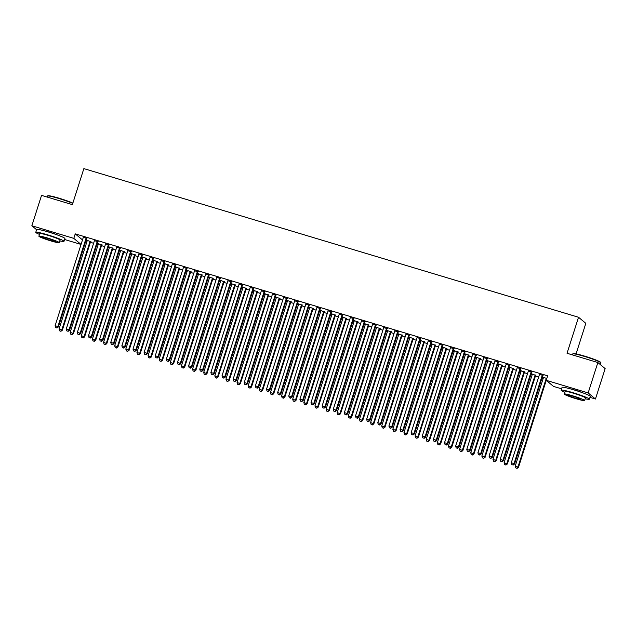 <?xml version="1.0" encoding="UTF-8"?>
<svg xmlns="http://www.w3.org/2000/svg" width="637" height="637" viewBox="0 0 637 637"><rect width="100%" height="100%" fill="white"/><g stroke="black" fill="none" stroke-linecap="round" stroke-linejoin="round"><path stroke-width="0.96" d="M44.319 230.817A9.244 0.772 17.7 0 1 49.423 232.171A9.244 0.772 17.7 0 1 57.903 235.157M569.693 388.689A9.244 0.772 17.7 0 1 574.805 390.035A9.244 0.772 17.7 0 1 583.277 393.021M85.836 240.937L87.038 241.304M90.39 242.307L93.607 243.278M96.959 244.282L98.162 244.648M101.514 245.651L104.731 246.623M108.083 247.626L109.285 247.992M112.638 248.995L115.862 249.967M119.215 250.97L120.417 251.336M123.769 252.34L126.986 253.311M130.338 254.314L131.54 254.673M134.893 255.684L138.11 256.647M141.462 257.659L142.664 258.017M146.016 259.028L149.241 259.992M152.593 261.003L153.796 261.361M157.148 262.372L160.365 263.336M163.717 264.347L164.919 264.705M168.272 265.709L171.488 266.68M174.841 267.683L176.043 268.05M179.395 269.053L182.62 270.024M185.972 271.028L187.174 271.394M190.527 272.397L193.744 273.369M197.096 274.372L198.298 274.738M201.65 275.741L204.867 276.713M208.219 277.716L209.422 278.074M212.774 279.086L215.999 280.049M219.351 281.06L220.553 281.419M223.898 282.43L227.122 283.393M230.475 284.405L231.677 284.763M235.029 285.774L238.246 286.738M241.598 287.749L242.801 288.107M246.153 289.118L249.378 290.082M252.722 291.093L253.932 291.451M257.276 292.455L260.501 293.426M263.853 294.429L265.056 294.796M268.408 295.799L271.625 296.77M274.977 297.774L276.179 298.14M279.532 299.143L282.756 300.115M286.101 301.118L287.311 301.484M290.655 302.487L293.88 303.459M297.232 304.462L298.435 304.82M301.787 305.832L305.004 306.795M308.356 307.806L309.558 308.165M312.91 309.176L316.135 310.139M319.479 311.151L320.69 311.509M324.034 312.52L327.259 313.484M330.611 314.495L331.813 314.853M335.166 315.864L338.382 316.828M341.735 317.839L342.937 318.197M346.289 319.201L349.514 320.172M352.858 321.175L354.061 321.542M357.413 322.545L360.638 323.516M363.99 324.52L365.192 324.886M368.544 325.889L371.761 326.861M375.113 327.864L376.316 328.23M379.668 329.233L382.885 330.205M386.237 331.208L387.439 331.566M390.792 332.578L394.016 333.541M397.369 334.552L398.571 334.911M401.923 335.922L405.14 336.885M408.492 337.897L409.695 338.255M413.047 339.266L416.264 340.23M419.616 341.241L420.818 341.599M424.17 342.61L427.395 343.574M430.747 344.585L431.95 344.943M435.302 345.947L438.519 346.918M441.871 347.921L443.073 348.288M446.426 349.291L449.642 350.262M452.995 351.266L454.197 351.632M457.549 352.635L460.774 353.607M464.126 354.61L465.328 354.976M468.673 355.979L471.898 356.951M475.25 357.954L476.452 358.312M479.804 359.324L483.021 360.287M486.373 361.298L487.576 361.657M490.928 362.668L494.153 363.631M497.497 364.643L498.707 365.001M502.052 366.012L505.276 366.976M508.629 367.987L509.831 368.345M513.183 369.349L516.4 370.32M519.752 371.323L520.955 371.69M524.307 372.693L527.532 373.664M530.876 374.667L532.086 375.034M535.43 376.037L538.655 377.008M542.007 378.012L543.21 378.378M81.042 244.433L64.592 239.496M576.071 353.893L585.825 323.333L578.531 317.258L83.861 168.614L72.371 204.636L41.548 195.376L31.85 225.769L73.796 238.373L81.05 244.417M578.531 317.258L567.034 353.272L597.856 362.533L605.15 368.616L595.452 399.009L589.966 397.361M561.579 388.825L553.505 386.404L546.212 380.321L588.158 392.925L595.452 399.009M101.88 244.998L97.254 243.35M98.329 243.931L97.182 243.589M97.939 241.718L94.387 240.651M124.135 251.687L119.509 250.038M120.584 250.62L119.438 250.277M120.194 248.398L116.643 247.331M146.383 258.375L141.764 256.719M142.839 257.308L141.685 256.966M142.441 255.087L138.89 254.02M168.638 265.064L164.012 263.407M165.087 263.997L163.94 263.646M164.696 261.775L161.145 260.708M190.893 271.744L186.267 270.096M187.342 270.677L186.187 270.335M186.952 268.464L183.4 267.397M213.14 278.433L208.522 276.784M209.589 277.366L208.442 277.023M209.199 275.144L205.647 274.077M235.395 285.121L230.769 283.465M231.844 284.054L230.698 283.704M231.454 281.833L227.903 280.766M257.651 291.81L253.024 290.154M254.099 290.743L252.945 290.392M253.709 288.521L250.158 287.454M279.898 298.49L275.28 296.842M276.347 297.423L275.2 297.081M275.956 295.21L272.405 294.143M302.153 305.179L297.527 303.531M298.602 304.112L297.455 303.769M298.212 301.89L294.66 300.823M324.408 311.867L319.782 310.211M320.857 310.8L319.702 310.45M320.459 308.579L316.915 307.512M346.655 318.556L342.029 316.9M343.104 317.489L341.958 317.138M342.714 315.267L339.163 314.2M368.911 325.236L364.284 323.588M365.359 324.169L364.213 323.827M364.969 321.956L361.418 320.889M391.158 331.925L386.54 330.277M387.615 330.858L386.46 330.515M387.216 328.636L383.665 327.569M413.413 338.613L408.787 336.957M409.862 337.546L408.715 337.196M409.472 335.325L405.92 334.258M435.668 345.302L431.042 343.646M432.117 344.235L430.962 343.884M431.727 342.013L428.175 340.946M457.915 351.982L453.297 350.334M454.364 350.915L453.218 350.573M453.974 348.702L450.423 347.635M480.171 358.671L475.544 357.023M476.619 357.604L475.473 357.261M476.229 355.382L472.678 354.315M502.426 365.359L497.8 363.703M498.875 364.292L497.72 363.942M498.484 362.071L494.933 361.004M524.673 372.048L520.055 370.392M521.122 370.981L519.975 370.63M520.732 368.759L517.18 367.692M543.377 377.661L542.23 377.319M546.817 378.434L542.302 377.08M542.987 375.448L539.435 374.381M546.212 380.321L547.645 375.822L75.23 233.867L82.492 239.918M531.863 372.104L528.312 371.037M535.805 375.384L531.178 373.736M532.253 374.317L531.099 373.975M509.608 365.415L506.057 364.348M513.549 368.704L508.923 367.047M509.998 367.637L508.852 367.286M487.353 358.727L483.802 357.66M491.294 362.015L486.676 360.359M487.743 360.948L486.596 360.606M465.106 352.038L461.554 350.971M469.047 355.327L464.421 353.678M465.496 354.26L464.341 353.917M442.85 345.358L439.299 344.291M446.792 348.638L442.166 346.99M443.241 347.571L442.094 347.229M420.595 338.669L417.044 337.602M424.537 341.958L419.918 340.301M420.993 340.891L419.839 340.54M398.348 331.981L394.797 330.914M402.289 335.269L397.663 333.613M398.738 334.202L397.584 333.86M376.093 325.292L372.541 324.225M380.034 328.581L375.408 326.932M376.483 327.514L375.336 327.171M353.838 318.611L350.286 317.545M357.787 321.892L353.161 320.244M354.236 320.825L353.081 320.483M331.59 311.923L328.039 310.856M335.532 315.211L330.906 313.555M331.981 314.145L330.834 313.794M309.335 305.234L305.784 304.168M313.277 308.523L308.658 306.867M309.725 307.456L308.579 307.114M287.088 298.546L283.537 297.479M291.029 301.834L286.403 300.186M287.478 300.768L286.324 300.425M264.833 291.865L261.281 290.798M268.774 295.146L264.148 293.498M265.223 294.087L264.076 293.737M242.578 285.177L239.026 284.11M246.519 288.465L241.901 286.809M242.968 287.398L241.821 287.048M220.33 278.488L216.779 277.421M224.272 281.777L219.646 280.129M220.72 280.71L219.566 280.368M198.075 271.808L194.524 270.741M202.017 275.088L197.39 273.44M198.465 274.021L197.319 273.679M175.82 265.119L172.269 264.052M179.761 268.408L175.143 266.752M176.218 267.341L175.064 266.991M153.573 258.431L150.021 257.364M157.514 261.719L152.888 260.063M153.963 260.652L152.808 260.302M131.318 251.742L127.766 250.675M135.259 255.031L130.633 253.383M131.708 253.964L130.561 253.622M109.062 245.062L105.511 243.995M113.012 248.342L108.386 246.694M109.46 247.275L108.306 246.933M86.815 238.373L83.264 237.306M90.757 241.662L86.13 240.006M87.205 240.595L86.059 240.245M36.596 229.718L31.85 225.769M597.856 362.533L588.158 392.925M75.23 233.867L73.796 238.373M542.493 375.034L542.374 375.177A1.186 1.155 -50.2 0 0 542.159 375.575L514.067 463.601L511.288 462.765L539.38 374.739A1.186 1.155 -50.2 0 0 539.435 374.293L539.42 374.11M543.154 375.233L542.867 375.591A1.186 1.155 -50.2 0 0 542.652 375.989L514.561 464.007L514.067 463.601L512.912 464.938L511.798 464.604L512.912 464.938M513.111 465.098L514.561 464.007M511.288 462.765L511.798 464.604M543.361 377.399L543.377 377.582A1.186 1.155 129.8 0 1 543.321 378.028L515.229 466.053L518.502 467.295L546.251 380.353M516.854 468.219L515.747 467.884L517.053 468.386L518.008 466.889L546.1 378.864A1.186 1.155 129.8 0 1 546.315 378.466L546.435 378.322M515.747 467.884L515.229 466.053M518.502 467.295L517.053 468.386M531.369 371.69L531.25 371.833A1.186 1.155 -50.2 0 0 531.035 372.231L502.943 460.256L500.156 459.42L528.248 371.395A1.186 1.155 -50.2 0 0 528.304 370.949L528.296 370.766M532.03 371.889L531.744 372.247A1.186 1.155 -50.2 0 0 531.529 372.645L503.437 460.67L502.943 460.256L501.789 461.594L500.674 461.26L501.789 461.594M501.988 461.753L503.437 460.67M500.156 459.42L500.674 461.26M520.238 368.345L520.118 368.489A1.186 1.155 -50.2 0 0 519.911 368.887L491.812 456.912L489.033 456.076L517.125 368.051A1.186 1.155 -50.2 0 0 517.18 367.605L517.164 367.422M520.907 368.544L520.612 368.903A1.186 1.155 -50.2 0 0 520.397 369.301L492.305 457.326L491.812 456.912L490.665 458.25L489.55 457.915L490.665 458.25M490.856 458.409L492.305 457.326M489.033 456.076L489.55 457.915M532.237 374.054L532.245 374.238A1.186 1.155 129.8 0 1 532.198 374.683L504.106 462.709L507.378 463.951L535.47 375.926A1.186 1.155 129.8 0 1 535.685 375.535L535.972 375.177M505.73 464.875L504.615 464.54L505.929 465.042L506.885 463.545L534.976 375.519A1.186 1.155 129.8 0 1 535.191 375.121L535.311 374.978M504.615 464.54L504.106 462.709M507.378 463.951L505.929 465.042M521.106 370.71L521.122 370.893A1.186 1.155 129.8 0 1 521.066 371.339L492.974 459.365L496.247 460.607L524.339 372.589A1.186 1.155 129.8 0 1 524.554 372.191L524.848 371.833M494.607 461.538L493.492 461.204L494.798 461.698L495.761 460.201L523.853 372.175A1.186 1.155 129.8 0 1 524.068 371.777L524.179 371.634M493.492 461.204L492.974 459.365M496.247 460.607L494.798 461.698M572.79 353.861L573.236 353.639A14.468 1.202 17.7 0 1 584.535 356.107A14.468 1.202 17.7 0 1 600.699 362.397L600.93 362.843A14.818 1.234 -162.3 0 0 584.368 356.401A14.818 1.234 -162.3 0 0 572.79 353.861A14.818 1.234 -162.3 0 0 572.711 353.949L572.408 354.889M585.164 398.754A14.818 1.234 -162.3 0 0 589.384 399.2A14.818 1.234 -162.3 0 0 572.798 392.647A14.818 1.234 -162.3 0 0 561.141 390.194A14.818 1.234 -162.3 0 0 564.836 392.265M589.384 399.2L590.276 396.389A14.818 1.234 -162.3 0 0 573.698 389.828A14.818 1.234 -162.3 0 0 562.041 387.376L561.141 390.194M564.271 394.04L565.099 391.452A10.67 0.884 17.7 0 1 573.483 393.22A10.67 0.884 17.7 0 1 585.427 397.942L584.599 400.53A10.67 0.884 -162.3 0 0 572.663 395.808A10.67 0.884 -162.3 0 0 564.271 394.04A10.67 0.884 -162.3 0 0 576.206 398.762A10.67 0.884 -162.3 0 0 584.599 400.53M575.577 398.236A6.88 0.573 -162.3 0 0 580.984 399.375A6.88 0.573 -162.3 0 0 573.292 396.333A6.88 0.573 -162.3 0 0 567.886 395.195A6.88 0.573 -162.3 0 0 575.577 398.236M600.404 364.659L600.946 362.955A14.818 1.234 -162.3 0 0 600.93 362.843M72.761 203.394A14.818 1.234 -162.3 0 0 58.986 198.529A14.818 1.234 -162.3 0 0 47.417 195.997L47.855 195.766A14.468 1.202 17.7 0 1 59.153 198.242A14.468 1.202 17.7 0 1 72.857 203.099M47.417 195.997A14.818 1.234 -162.3 0 0 47.329 196.077L47.034 197.024M59.79 240.89A14.818 1.234 -162.3 0 0 64.003 241.335A14.818 1.234 -162.3 0 0 47.417 234.774A14.818 1.234 -162.3 0 0 35.768 232.322A14.818 1.234 -162.3 0 0 39.462 234.4M64.003 241.335L64.902 238.525A14.818 1.234 -162.3 0 0 48.316 231.964A14.818 1.234 -162.3 0 0 36.659 229.511L35.768 232.322M38.889 236.176L39.717 233.588A10.67 0.884 17.7 0 1 48.109 235.348A10.67 0.884 17.7 0 1 60.053 240.077L59.225 242.665A10.67 0.884 -162.3 0 0 47.281 237.943A10.67 0.884 -162.3 0 0 38.889 236.176A10.67 0.884 -162.3 0 0 50.833 240.897A10.67 0.884 -162.3 0 0 59.225 242.665M50.204 240.372A6.88 0.573 -162.3 0 0 55.61 241.511A6.88 0.573 -162.3 0 0 47.918 238.469A6.88 0.573 -162.3 0 0 42.504 237.33A6.88 0.573 -162.3 0 0 50.204 240.372M509.114 365.001L508.995 365.152A1.186 1.155 -50.2 0 0 508.78 365.542L480.688 453.568L477.909 452.732L506.001 364.706A1.186 1.155 -50.2 0 0 506.057 364.268L506.041 364.077M509.775 365.2L509.489 365.558A1.186 1.155 -50.2 0 0 509.274 365.957L481.182 453.982L480.688 453.568L479.534 454.906L478.427 454.571L479.534 454.906M479.733 455.073L481.182 453.982M477.909 452.732L478.427 454.571M497.991 361.657L497.871 361.808A1.186 1.155 -50.2 0 0 497.656 362.198L469.565 450.224L466.778 449.388L494.877 361.362A1.186 1.155 -50.2 0 0 494.925 360.924L494.917 360.733M498.652 361.864L498.365 362.214A1.186 1.155 -50.2 0 0 498.15 362.612L470.058 450.638L469.565 450.224L468.41 451.561L467.295 451.227L468.41 451.561M468.609 451.729L470.058 450.638M466.778 449.388L467.295 451.227M509.982 367.366L509.998 367.549A1.186 1.155 129.8 0 1 509.942 367.995L481.851 456.02L485.123 457.27L513.215 369.245A1.186 1.155 129.8 0 1 513.43 368.847L513.725 368.489M483.475 458.194L482.368 457.86L483.674 458.353L484.63 456.856L512.721 368.831A1.186 1.155 129.8 0 1 512.936 368.433L513.056 368.29M482.368 457.86L481.851 456.02M485.123 457.27L483.674 458.353M498.859 364.022L498.867 364.205A1.186 1.155 129.8 0 1 498.819 364.651L470.727 452.676L474 453.926L502.091 365.901A1.186 1.155 129.8 0 1 502.306 365.503L502.593 365.144M472.351 454.85L471.237 454.515L472.55 455.009L473.506 453.512L501.598 365.487A1.186 1.155 129.8 0 1 501.813 365.089L501.932 364.945M471.237 454.515L470.727 452.676M474 453.926L472.55 455.009M486.859 358.32L486.74 358.464A1.186 1.155 -50.2 0 0 486.533 358.862L458.433 446.879L455.654 446.043L483.746 358.026A1.186 1.155 -50.2 0 0 483.802 357.58L483.786 357.397M487.528 358.52L487.233 358.87A1.186 1.155 -50.2 0 0 487.018 359.268L458.927 447.293L458.433 446.879L457.286 448.217L456.172 447.883L457.286 448.217M457.477 448.384L458.927 447.293M455.654 446.043L456.172 447.883M487.727 360.677L487.743 360.868A1.186 1.155 129.8 0 1 487.687 361.306L459.596 449.332L462.868 450.582L490.968 362.557A1.186 1.155 129.8 0 1 491.175 362.158L491.469 361.8M461.228 451.506L460.113 451.171L461.419 451.673L462.382 450.168L490.474 362.142A1.186 1.155 129.8 0 1 490.689 361.752L490.801 361.601M460.113 451.171L459.596 449.332M462.868 450.582L461.419 451.673M475.735 354.976L475.616 355.12A1.186 1.155 -50.2 0 0 475.401 355.518L447.309 443.543L444.53 442.707L472.622 354.682A1.186 1.155 -50.2 0 0 472.678 354.236L472.662 354.053M476.404 355.175L476.11 355.534A1.186 1.155 -50.2 0 0 475.895 355.924L447.803 443.949L447.309 443.543L446.155 444.873L445.048 444.538L446.155 444.873M446.354 445.04L447.803 443.949M444.53 442.707L445.048 444.538M476.603 357.333L476.619 357.524A1.186 1.155 129.8 0 1 476.564 357.97L448.472 445.988L451.744 447.238L479.836 359.212A1.186 1.155 129.8 0 1 480.051 358.814L480.346 358.464M450.096 448.161L448.989 447.827L450.295 448.329L451.251 446.824L479.343 358.798A1.186 1.155 129.8 0 1 479.557 358.408L479.677 358.257M448.989 447.827L448.472 445.988M451.744 447.238L450.295 448.329M464.612 351.632L464.492 351.775A1.186 1.155 -50.2 0 0 464.277 352.173L436.186 440.199L433.407 439.363L461.499 351.337A1.186 1.155 -50.2 0 0 461.546 350.891L461.538 350.708M465.273 351.831L464.986 352.189A1.186 1.155 -50.2 0 0 464.771 352.579L436.679 440.605L436.186 440.199L435.031 441.529L433.916 441.194L435.031 441.529M435.23 441.696L436.679 440.605M433.407 439.363L433.916 441.194M465.48 353.997L465.488 354.18A1.186 1.155 129.8 0 1 465.44 354.626L437.348 442.643L440.621 443.893L468.713 355.868A1.186 1.155 129.8 0 1 468.928 355.47L469.214 355.12M438.973 444.817L437.858 444.483L439.172 444.984L440.127 443.479L468.219 355.462A1.186 1.155 129.8 0 1 468.434 355.064L468.553 354.92M437.858 444.483L437.348 442.643M440.621 443.893L439.172 444.984M453.48 348.288L453.369 348.431A1.186 1.155 -50.2 0 0 453.154 348.829L425.062 436.855L422.275 436.019L450.367 347.993A1.186 1.155 -50.2 0 0 450.423 347.547L450.407 347.364M454.149 348.487L453.855 348.845A1.186 1.155 -50.2 0 0 453.64 349.243L425.548 437.261L425.062 436.855L423.908 438.192L422.793 437.858L423.908 438.192M424.099 438.352L425.548 437.261M422.275 436.019L422.793 437.858M454.348 350.653L454.364 350.836A1.186 1.155 129.8 0 1 454.308 351.282L426.217 439.307L429.497 440.549L457.589 352.524A1.186 1.155 129.8 0 1 457.804 352.134L458.091 351.775M427.849 441.473L426.734 441.138L428.048 441.64L429.004 440.143L457.095 352.118A1.186 1.155 129.8 0 1 457.31 351.72L457.43 351.576M426.734 441.138L426.217 439.307M429.497 440.549L428.048 441.64M442.357 344.943L442.237 345.087A1.186 1.155 -50.2 0 0 442.022 345.485L413.931 433.51L411.152 432.674L439.243 344.649A1.186 1.155 -50.2 0 0 439.299 344.203L439.283 344.02M443.026 345.143L442.731 345.501A1.186 1.155 -50.2 0 0 442.516 345.899L414.424 433.924L413.931 433.51L412.776 434.848L411.669 434.514L412.776 434.848M412.975 435.007L414.424 433.924M411.152 432.674L411.669 434.514M443.225 347.308L443.241 347.491A1.186 1.155 129.8 0 1 443.185 347.937L415.093 435.963L418.366 437.205L446.457 349.18A1.186 1.155 129.8 0 1 446.672 348.789L446.967 348.431M416.717 438.129L415.611 437.794L416.917 438.296L417.872 436.799L445.964 348.773A1.186 1.155 129.8 0 1 446.179 348.375L446.298 348.232M415.611 437.794L415.093 435.963M418.366 437.205L416.917 438.296M431.233 341.599L431.114 341.743A1.186 1.155 -50.2 0 0 430.899 342.141L402.807 430.166L400.028 429.33L428.12 341.305A1.186 1.155 -50.2 0 0 428.168 340.859L428.16 340.676M431.894 341.798L431.607 342.157A1.186 1.155 -50.2 0 0 431.392 342.555L403.301 430.58L402.807 430.166L401.652 431.504L400.538 431.169L401.652 431.504M401.851 431.663L403.301 430.58M400.028 429.33L400.538 431.169M432.101 343.964L432.109 344.147A1.186 1.155 129.8 0 1 432.061 344.593L403.969 432.619L407.242 433.861L435.334 345.843A1.186 1.155 129.8 0 1 435.549 345.445L435.835 345.087M405.594 434.792L404.479 434.458L405.793 434.952L406.748 433.455L434.84 345.429A1.186 1.155 129.8 0 1 435.055 345.031L435.175 344.888M404.479 434.458L403.969 432.619M407.242 433.861L405.793 434.952M420.102 338.255L419.99 338.406A1.186 1.155 -50.2 0 0 419.775 338.796L391.683 426.822L388.896 425.986L416.988 337.96A1.186 1.155 -50.2 0 0 417.044 337.522L417.028 337.331M420.77 338.454L420.476 338.812A1.186 1.155 -50.2 0 0 420.269 339.21L392.169 427.236L391.683 426.822L390.529 428.16L389.414 427.825L390.529 428.16M390.72 428.327L392.169 427.236M388.896 425.986L389.414 427.825M420.977 340.62L420.985 340.803A1.186 1.155 129.8 0 1 420.93 341.249L392.838 429.274L396.118 430.524L424.21 342.499A1.186 1.155 129.8 0 1 424.425 342.101L424.712 341.743M394.47 431.448L393.355 431.114L394.669 431.607L395.625 430.11L423.716 342.085A1.186 1.155 129.8 0 1 423.931 341.687L424.051 341.543M393.355 431.114L392.838 429.274M396.118 430.524L394.669 431.607M408.978 334.911L408.858 335.062A1.186 1.155 -50.2 0 0 408.643 335.452L380.552 423.478L377.773 422.642L405.865 334.624A1.186 1.155 -50.2 0 0 405.92 334.178L405.904 333.987M409.647 335.118L409.352 335.468A1.186 1.155 -50.2 0 0 409.137 335.866L381.045 423.892L380.552 423.478L379.397 424.815L378.29 424.481L379.397 424.815M379.596 424.983L381.045 423.892M377.773 422.642L378.29 424.481M409.846 337.276L409.862 337.459A1.186 1.155 129.8 0 1 409.806 337.905L381.714 425.93L384.987 427.18L413.079 339.155A1.186 1.155 129.8 0 1 413.294 338.757L413.588 338.398M383.339 428.104L382.232 427.769L383.538 428.263L384.493 426.766L412.585 338.741A1.186 1.155 129.8 0 1 412.8 338.343L412.919 338.199M382.232 427.769L381.714 425.93M384.987 427.18L383.538 428.263M397.854 331.574L397.735 331.718A1.186 1.155 -50.2 0 0 397.52 332.116L369.428 420.133L366.649 419.297L394.741 331.28A1.186 1.155 -50.2 0 0 394.789 330.834L394.781 330.651M398.515 331.773L398.229 332.124A1.186 1.155 -50.2 0 0 398.014 332.522L369.922 420.547L369.428 420.133L368.274 421.471L367.159 421.137L368.274 421.471M368.473 421.638L369.922 420.547M366.649 419.297L367.159 421.137M398.722 333.931L398.738 334.122A1.186 1.155 129.8 0 1 398.682 334.56L370.591 422.586L373.863 423.836L401.955 335.81A1.186 1.155 129.8 0 1 402.17 335.412L402.457 335.054M372.215 424.76L371.1 424.425L372.414 424.927L373.37 423.422L401.461 335.396A1.186 1.155 129.8 0 1 401.676 335.006L401.796 334.855M371.1 424.425L370.591 422.586M373.863 423.836L372.414 424.927M386.723 328.23L386.611 328.373A1.186 1.155 -50.2 0 0 386.396 328.772L358.305 416.797L355.518 415.961L383.609 327.936A1.186 1.155 -50.2 0 0 383.665 327.49L383.649 327.307M387.392 328.429L387.105 328.788A1.186 1.155 -50.2 0 0 386.89 329.178L358.798 417.203L358.305 416.797L357.15 418.127L356.035 417.792L357.15 418.127M357.349 418.294L358.798 417.203M355.518 415.961L356.035 417.792M387.599 330.595L387.607 330.778A1.186 1.155 129.8 0 1 387.551 331.224L359.459 419.242L362.74 420.492L390.831 332.466A1.186 1.155 129.8 0 1 391.046 332.068L391.333 331.718M361.091 421.415L359.977 421.081L361.29 421.583L362.246 420.078L390.338 332.052A1.186 1.155 129.8 0 1 390.553 331.662L390.672 331.511M359.977 421.081L359.459 419.242M362.74 420.492L361.29 421.583M375.599 324.886L375.48 325.029A1.186 1.155 -50.2 0 0 375.265 325.427L347.173 413.453L344.394 412.617L372.486 324.591A1.186 1.155 -50.2 0 0 372.541 324.145L372.526 323.962M376.268 325.085L375.973 325.443A1.186 1.155 -50.2 0 0 375.758 325.833L347.667 413.859L347.173 413.453L346.018 414.783L344.912 414.448L346.018 414.783M346.217 414.95L347.667 413.859M344.394 412.617L344.912 414.448M376.467 327.251L376.483 327.434A1.186 1.155 129.8 0 1 376.427 327.88L348.335 415.897L351.608 417.147L379.7 329.122A1.186 1.155 129.8 0 1 379.915 328.724L380.209 328.373M349.968 418.071L348.853 417.737L350.159 418.238L351.114 416.733L379.206 328.716A1.186 1.155 129.8 0 1 379.421 328.318L379.541 328.174M348.853 417.737L348.335 415.897M351.608 417.147L350.159 418.238M364.475 321.542L364.356 321.685A1.186 1.155 -50.2 0 0 364.141 322.083L336.049 410.109L333.27 409.272L361.362 321.247A1.186 1.155 -50.2 0 0 361.41 320.801L361.402 320.618M365.136 321.741L364.85 322.099A1.186 1.155 -50.2 0 0 364.635 322.497L336.543 410.515L336.049 410.109L334.895 411.446L333.78 411.112L334.895 411.446M335.094 411.606L336.543 410.515M333.27 409.272L333.78 411.112M365.343 323.907L365.359 324.09A1.186 1.155 129.8 0 1 365.304 324.536L337.212 412.561L340.484 413.803L368.576 325.778A1.186 1.155 129.8 0 1 368.791 325.388L369.078 325.029M338.836 414.727L337.721 414.392L339.035 414.894L339.991 413.397L368.082 325.372A1.186 1.155 129.8 0 1 368.297 324.974L368.417 324.83M337.721 414.392L337.212 412.561M340.484 413.803L339.035 414.894M353.352 318.197L353.232 318.341A1.186 1.155 -50.2 0 0 353.017 318.739L324.926 406.764L322.139 405.928L350.231 317.903A1.186 1.155 -50.2 0 0 350.286 317.457L350.278 317.274M354.013 318.396L353.726 318.755A1.186 1.155 -50.2 0 0 353.511 319.153L325.419 407.178L324.926 406.764L323.771 408.102L322.656 407.768L323.771 408.102M323.97 408.261L325.419 407.178M322.139 405.928L322.656 407.768M354.22 320.562L354.228 320.745A1.186 1.155 129.8 0 1 354.172 321.191L326.08 409.217L329.361 410.459L357.453 322.433A1.186 1.155 129.8 0 1 357.668 322.043L357.954 321.685M327.713 411.383L326.598 411.048L327.912 411.55L328.867 410.053L356.959 322.027A1.186 1.155 129.8 0 1 357.174 321.629L357.293 321.486M326.598 411.048L326.08 409.217M329.361 410.459L327.912 411.55M342.22 314.853L342.101 315.004A1.186 1.155 -50.2 0 0 341.886 315.395L313.794 403.42L311.015 402.584L339.107 314.559A1.186 1.155 -50.2 0 0 339.163 314.113L339.147 313.93M342.889 315.052L342.595 315.411A1.186 1.155 -50.2 0 0 342.38 315.809L314.288 403.834L313.794 403.42L312.64 404.758L311.533 404.423L312.64 404.758M312.839 404.917L314.288 403.834M311.015 402.584L311.533 404.423M343.088 317.218L343.104 317.401A1.186 1.155 129.8 0 1 343.048 317.847L314.957 405.873L318.229 407.115L346.321 319.097A1.186 1.155 129.8 0 1 346.536 318.699L346.831 318.341M316.589 408.046L315.474 407.712L316.78 408.206L317.736 406.709L345.835 318.683A1.186 1.155 129.8 0 1 346.042 318.285L346.162 318.142M315.474 407.712L314.957 405.873M318.229 407.115L316.78 408.206M331.097 311.509L330.977 311.66A1.186 1.155 -50.2 0 0 330.762 312.05L302.671 400.076L299.892 399.24L327.983 311.214A1.186 1.155 -50.2 0 0 328.031 310.776L328.023 310.585M331.758 311.708L331.471 312.066A1.186 1.155 -50.2 0 0 331.256 312.464L303.164 400.49L302.671 400.076L301.516 401.414L300.401 401.079L301.516 401.414M301.715 401.581L303.164 400.49M299.892 399.24L300.401 401.079M331.965 313.874L331.981 314.057A1.186 1.155 129.8 0 1 331.925 314.503L303.833 402.528L307.106 403.778L335.197 315.753A1.186 1.155 129.8 0 1 335.412 315.355L335.699 314.997M305.457 404.702L304.351 404.368L305.656 404.861L306.612 403.364L334.704 315.339A1.186 1.155 129.8 0 1 334.919 314.941L335.038 314.797M304.351 404.368L303.833 402.528M307.106 403.778L305.656 404.861M319.973 308.173L319.854 308.316A1.186 1.155 -50.2 0 0 319.639 308.714L291.547 396.732L288.76 395.895L316.852 307.878A1.186 1.155 -50.2 0 0 316.908 307.432L316.9 307.249M320.634 308.372L320.347 308.722A1.186 1.155 -50.2 0 0 320.132 309.12L292.041 397.146L291.547 396.732L290.392 398.069L289.278 397.735L290.392 398.069M290.591 398.236L292.041 397.146M288.76 395.895L289.278 397.735M320.841 310.53L320.849 310.713A1.186 1.155 129.8 0 1 320.801 311.159L292.702 399.184L295.982 400.434L324.074 312.409A1.186 1.155 129.8 0 1 324.289 312.011L324.575 311.652M294.334 401.358L293.219 401.023L294.533 401.525L295.488 400.02L323.58 311.995A1.186 1.155 129.8 0 1 323.795 311.604L323.915 311.453M293.219 401.023L292.702 399.184M295.982 400.434L294.533 401.525M308.841 304.828L308.722 304.972A1.186 1.155 -50.2 0 0 308.507 305.37L280.415 393.387L277.636 392.559L305.728 304.534A1.186 1.155 -50.2 0 0 305.784 304.088L305.768 303.905M309.51 305.027L309.216 305.378A1.186 1.155 -50.2 0 0 309.001 305.776L280.909 393.801L280.415 393.387L279.269 394.725L278.154 394.391L279.269 394.725M279.46 394.892L280.909 393.801M277.636 392.559L278.154 394.391M309.709 307.185L309.725 307.376A1.186 1.155 129.8 0 1 309.67 307.814L281.578 395.84L284.85 397.09L312.942 309.064A1.186 1.155 129.8 0 1 313.157 308.666L313.452 308.308M283.21 398.014L282.095 397.679L283.401 398.181L284.365 396.676L312.456 308.65A1.186 1.155 129.8 0 1 312.663 308.26L312.783 308.109M282.095 397.679L281.578 395.84M284.85 397.09L283.401 398.181M297.718 301.484L297.598 301.627A1.186 1.155 -50.2 0 0 297.383 302.026L269.292 390.051L266.513 389.215L294.605 301.19A1.186 1.155 -50.2 0 0 294.66 300.744L294.644 300.56M298.379 301.683L298.092 302.042A1.186 1.155 -50.2 0 0 297.877 302.432L269.785 390.457L269.292 390.051L268.137 391.381L267.022 391.046L268.137 391.381M268.336 391.548L269.785 390.457M266.513 389.215L267.022 391.046M298.586 303.849L298.602 304.032A1.186 1.155 129.8 0 1 298.546 304.478L270.454 392.496L273.727 393.746L301.819 305.72A1.186 1.155 129.8 0 1 302.034 305.322L302.328 304.972M272.079 394.669L270.972 394.335L272.278 394.836L273.233 393.332L301.325 305.314A1.186 1.155 129.8 0 1 301.54 304.916L301.659 304.773M270.972 394.335L270.454 392.496M273.727 393.746L272.278 394.836M286.594 298.14L286.475 298.283A1.186 1.155 -50.2 0 0 286.26 298.681L258.168 386.707L255.381 385.871L283.473 297.845A1.186 1.155 -50.2 0 0 283.529 297.399L283.521 297.216M287.255 298.339L286.969 298.697A1.186 1.155 -50.2 0 0 286.754 299.087L258.662 387.113L258.168 386.707L257.014 388.037L255.899 387.71L257.014 388.037M257.213 388.204L258.662 387.113M255.381 385.871L255.899 387.71M287.462 300.505L287.47 300.688A1.186 1.155 129.8 0 1 287.422 301.134L259.331 389.159L262.603 390.401L290.695 302.376A1.186 1.155 129.8 0 1 290.91 301.978L291.197 301.627M260.955 391.325L259.84 390.991L261.154 391.492L262.11 389.987L290.201 301.97A1.186 1.155 129.8 0 1 290.416 301.572L290.536 301.428M259.84 390.991L259.331 389.159M262.603 390.401L261.154 391.492M275.463 294.796L275.343 294.939A1.186 1.155 -50.2 0 0 275.128 295.337L247.037 383.363L244.258 382.526L272.349 294.501A1.186 1.155 -50.2 0 0 272.405 294.055L272.389 293.872M276.132 294.995L275.837 295.353A1.186 1.155 -50.2 0 0 275.622 295.751L247.53 383.769L247.037 383.363L245.89 384.7L244.775 384.366L245.89 384.7M246.081 384.859L247.53 383.769M244.258 382.526L244.775 384.366M276.331 297.161L276.347 297.344A1.186 1.155 129.8 0 1 276.291 297.79L248.199 385.815L251.472 387.057L279.563 299.032A1.186 1.155 129.8 0 1 279.778 298.642L280.073 298.283M249.831 387.981L248.717 387.646L250.023 388.148L250.986 386.651L279.078 298.626A1.186 1.155 129.8 0 1 279.293 298.227L279.404 298.084M248.717 387.646L248.199 385.815M251.472 387.057L250.023 388.148M264.339 291.451L264.22 291.595A1.186 1.155 -50.2 0 0 264.005 291.993L235.913 380.018L233.134 379.182L261.226 291.157A1.186 1.155 -50.2 0 0 261.281 290.711L261.266 290.528M265 291.65L264.713 292.009A1.186 1.155 -50.2 0 0 264.498 292.407L236.407 380.432L235.913 380.018L234.758 381.356L233.652 381.022L234.758 381.356M234.957 381.515L236.407 380.432M233.134 379.182L233.652 381.022M265.207 293.816L265.223 293.999A1.186 1.155 129.8 0 1 265.167 294.445L237.075 382.471L240.348 383.713L268.44 295.687A1.186 1.155 129.8 0 1 268.655 295.297L268.949 294.939M238.7 384.644L237.593 384.31L238.899 384.804L239.854 383.307L267.946 295.281A1.186 1.155 129.8 0 1 268.161 294.883L268.281 294.74M237.593 384.31L237.075 382.471M240.348 383.713L238.899 384.804M253.215 288.107L253.096 288.258A1.186 1.155 -50.2 0 0 252.881 288.649L224.789 376.674L222.002 375.838L250.102 287.813A1.186 1.155 -50.2 0 0 250.15 287.367L250.142 287.183M253.876 288.306L253.59 288.665A1.186 1.155 -50.2 0 0 253.375 289.063L225.283 377.088L224.789 376.674L223.635 378.012L222.52 377.677L223.635 378.012M223.834 378.179L225.283 377.088M222.002 375.838L222.52 377.677M254.083 290.472L254.091 290.655A1.186 1.155 129.8 0 1 254.044 291.101L225.952 379.126L229.224 380.369L257.316 292.351A1.186 1.155 129.8 0 1 257.531 291.953L257.818 291.595M227.576 381.3L226.461 380.966L227.775 381.459L228.731 379.963L256.822 291.937A1.186 1.155 129.8 0 1 257.037 291.539L257.157 291.396M226.461 380.966L225.952 379.126M229.224 380.369L227.775 381.459M242.084 284.763L241.964 284.914A1.186 1.155 -50.2 0 0 241.757 285.304L213.658 373.33L210.879 372.494L238.971 284.468A1.186 1.155 -50.2 0 0 239.026 284.03L239.01 283.839M242.753 284.962L242.458 285.32A1.186 1.155 -50.2 0 0 242.243 285.718L214.151 373.744L213.658 373.33L212.511 374.667L211.396 374.333L212.511 374.667M212.702 374.835L214.151 373.744M210.879 372.494L211.396 374.333M242.952 287.128L242.968 287.311A1.186 1.155 129.8 0 1 242.912 287.757L214.82 375.782L218.093 377.032L246.193 289.007A1.186 1.155 129.8 0 1 246.4 288.609L246.694 288.25M216.453 377.956L215.338 377.622L216.644 378.115L217.607 376.618L245.699 288.593A1.186 1.155 129.8 0 1 245.914 288.195L246.025 288.051M215.338 377.622L214.82 375.782M218.093 377.032L216.644 378.115M230.96 281.427L230.841 281.57A1.186 1.155 -50.2 0 0 230.626 281.968L202.534 369.986L199.755 369.149L227.847 281.132A1.186 1.155 -50.2 0 0 227.903 280.686L227.887 280.503M231.629 281.626L231.335 281.976A1.186 1.155 -50.2 0 0 231.12 282.374L203.028 370.4L202.534 369.986L201.38 371.323L200.273 370.989L201.38 371.323M201.579 371.49L203.028 370.4M199.755 369.149L200.273 370.989M231.828 283.784L231.844 283.975A1.186 1.155 129.8 0 1 231.788 284.413L203.697 372.438L206.969 373.688L235.061 285.663A1.186 1.155 129.8 0 1 235.276 285.265L235.571 284.906M205.321 374.612L204.214 374.277L205.52 374.779L206.476 373.274L234.567 285.249A1.186 1.155 129.8 0 1 234.782 284.858L234.902 284.707M204.214 374.277L203.697 372.438M206.969 373.688L205.52 374.779M219.837 278.082L219.717 278.226A1.186 1.155 -50.2 0 0 219.502 278.624L191.411 366.641L188.632 365.813L216.723 277.788A1.186 1.155 -50.2 0 0 216.771 277.342L216.763 277.159M220.498 278.281L220.211 278.64A1.186 1.155 -50.2 0 0 219.996 279.03L191.904 367.055L191.411 366.641L190.256 367.979L189.141 367.645L190.256 367.979M190.455 368.146L191.904 367.055M188.632 365.813L189.141 367.645M220.705 280.439L220.713 280.63A1.186 1.155 129.8 0 1 220.665 281.068L192.573 369.094L195.846 370.344L223.937 282.318A1.186 1.155 129.8 0 1 224.152 281.92L224.439 281.562M194.197 371.267L193.083 370.933L194.396 371.435L195.352 369.93L223.444 281.904A1.186 1.155 129.8 0 1 223.659 281.514L223.778 281.363M193.083 370.933L192.573 369.094M195.846 370.344L194.396 371.435M208.705 274.738L208.594 274.881A1.186 1.155 -50.2 0 0 208.379 275.28L180.287 363.305L177.5 362.469L205.592 274.443A1.186 1.155 -50.2 0 0 205.647 273.998L205.632 273.814M209.374 274.937L209.079 275.295A1.186 1.155 -50.2 0 0 208.864 275.686L180.773 363.711L180.287 363.305L179.132 364.635L178.018 364.3L179.132 364.635M179.323 364.802L180.773 363.711M177.5 362.469L178.018 364.3M209.573 277.103L209.589 277.286A1.186 1.155 129.8 0 1 209.533 277.732L181.441 365.749L184.722 367L212.814 278.974A1.186 1.155 129.8 0 1 213.029 278.576L213.315 278.226M183.074 367.923L181.959 367.589L183.273 368.09L184.228 366.586L212.32 278.568A1.186 1.155 129.8 0 1 212.535 278.17L212.647 278.027M181.959 367.589L181.441 365.749M184.722 367L183.273 368.09M197.581 271.394L197.462 271.537A1.186 1.155 -50.2 0 0 197.247 271.935L169.155 359.961L166.376 359.125L194.468 271.099A1.186 1.155 -50.2 0 0 194.524 270.653L194.508 270.47M198.25 271.593L197.956 271.951A1.186 1.155 -50.2 0 0 197.741 272.349L169.649 360.367L169.155 359.961L168.001 361.298L166.894 360.964L168.001 361.298M168.2 361.458L169.649 360.367M166.376 359.125L166.894 360.964M198.449 273.759L198.465 273.942A1.186 1.155 129.8 0 1 198.41 274.388L170.318 362.413L173.59 363.655L201.682 275.63A1.186 1.155 129.8 0 1 201.897 275.24L202.192 274.881M171.942 364.579L170.835 364.245L172.141 364.746L173.097 363.249L201.188 275.224A1.186 1.155 129.8 0 1 201.403 274.826L201.523 274.682M170.835 364.245L170.318 362.413M173.59 363.655L172.141 364.746M186.458 268.05L186.338 268.193A1.186 1.155 -50.2 0 0 186.123 268.591L158.032 356.616L155.253 355.78L183.345 267.755A1.186 1.155 -50.2 0 0 183.392 267.309L183.384 267.126M187.119 268.249L186.832 268.607A1.186 1.155 -50.2 0 0 186.617 269.005L158.525 357.023L158.032 356.616L156.877 357.954L155.762 357.62L156.877 357.954M157.076 358.113L158.525 357.023M155.253 355.78L155.762 357.62M187.326 270.414L187.334 270.598A1.186 1.155 129.8 0 1 187.286 271.043L159.194 359.069L162.467 360.311L190.559 272.286A1.186 1.155 129.8 0 1 190.774 271.895L191.06 271.537M160.819 361.235L159.704 360.9L161.018 361.402L161.973 359.905L190.065 271.88A1.186 1.155 129.8 0 1 190.28 271.481L190.399 271.338M159.704 360.9L159.194 359.069M162.467 360.311L161.018 361.402M175.326 264.705L175.215 264.849A1.186 1.155 -50.2 0 0 175 265.247L146.908 353.272L144.121 352.436L172.213 264.411A1.186 1.155 -50.2 0 0 172.269 263.965L172.253 263.782M175.995 264.904L175.701 265.263A1.186 1.155 -50.2 0 0 175.494 265.661L147.394 353.686L146.908 353.272L145.754 354.61L144.639 354.276L145.754 354.61M145.945 354.769L147.394 353.686M144.121 352.436L144.639 354.276M176.202 267.07L176.21 267.253A1.186 1.155 129.8 0 1 176.154 267.699L148.063 355.725L151.343 356.967L179.435 268.949A1.186 1.155 129.8 0 1 179.65 268.551L179.937 268.193M149.695 357.898L148.58 357.564L149.894 358.058L150.85 356.561L178.941 268.535A1.186 1.155 129.8 0 1 179.156 268.137L179.276 267.994M148.58 357.564L148.063 355.725M151.343 356.967L149.894 358.058M164.203 261.361L164.083 261.512A1.186 1.155 -50.2 0 0 163.868 261.903L135.777 349.928L132.998 349.092L161.089 261.066A1.186 1.155 -50.2 0 0 161.145 260.629L161.129 260.437M164.872 261.56L164.577 261.918A1.186 1.155 -50.2 0 0 164.362 262.317L136.27 350.342L135.777 349.928L134.622 351.266L133.515 350.931L134.622 351.266M134.821 351.433L136.27 350.342M132.998 349.092L133.515 350.931M165.071 263.726L165.087 263.909A1.186 1.155 129.8 0 1 165.031 264.355L136.939 352.38L140.212 353.623L168.303 265.605A1.186 1.155 129.8 0 1 168.518 265.207L168.813 264.849M138.563 354.554L137.457 354.22L138.762 354.713L139.718 353.216L167.81 265.191A1.186 1.155 129.8 0 1 168.025 264.793L168.144 264.65M137.457 354.22L136.939 352.38M140.212 353.623L138.762 354.713M153.079 258.017L152.96 258.168A1.186 1.155 -50.2 0 0 152.745 258.558L124.653 346.584L121.874 345.748L149.966 257.722A1.186 1.155 -50.2 0 0 150.013 257.284L150.006 257.093M153.74 258.224L153.453 258.574A1.186 1.155 -50.2 0 0 153.238 258.972L125.147 346.998L124.653 346.584L123.498 347.921L122.384 347.587L123.498 347.921M123.697 348.089L125.147 346.998M121.874 345.748L122.384 347.587M153.947 260.382L153.963 260.565A1.186 1.155 129.8 0 1 153.907 261.011L125.815 349.036L129.088 350.286L157.18 262.261A1.186 1.155 129.8 0 1 157.395 261.863L157.681 261.504M127.44 351.21L126.325 350.876L127.639 351.369L128.594 349.872L156.686 261.847A1.186 1.155 129.8 0 1 156.901 261.449L157.02 261.305M126.325 350.876L125.815 349.036M129.088 350.286L127.639 351.369M141.947 254.681L141.836 254.824A1.186 1.155 -50.2 0 0 141.621 255.222L113.529 343.239L110.742 342.403L138.834 254.386A1.186 1.155 -50.2 0 0 138.89 253.94L138.874 253.757M142.616 254.88L142.33 255.23A1.186 1.155 -50.2 0 0 142.115 255.628L114.023 343.654L113.529 343.239L112.375 344.577L111.26 344.243L112.375 344.577M112.566 344.744L114.023 343.654M110.742 342.403L111.26 344.243M142.823 257.037L142.831 257.229A1.186 1.155 129.8 0 1 142.776 257.667L114.684 345.692L117.964 346.942L146.056 258.917A1.186 1.155 129.8 0 1 146.271 258.518L146.558 258.16M116.316 347.866L115.201 347.531L116.515 348.033L117.471 346.528L145.562 258.503A1.186 1.155 129.8 0 1 145.777 258.112L145.897 257.961M115.201 347.531L114.684 345.692M117.964 346.942L116.515 348.033M130.824 251.336L130.704 251.48A1.186 1.155 -50.2 0 0 130.489 251.878L102.398 339.903L99.619 339.067L127.711 251.042A1.186 1.155 -50.2 0 0 127.766 250.596L127.75 250.413M131.493 251.535L131.198 251.894A1.186 1.155 -50.2 0 0 130.983 252.284L102.891 340.309L102.398 339.903L101.243 341.233L100.136 340.899L101.243 341.233M101.442 341.4L102.891 340.309M99.619 339.067L100.136 340.899M131.692 253.693L131.708 253.884A1.186 1.155 129.8 0 1 131.652 254.322L103.56 342.348L106.833 343.598L134.925 255.572A1.186 1.155 129.8 0 1 135.14 255.174L135.434 254.824M105.193 344.521L104.078 344.187L105.384 344.689L106.339 343.184L134.431 255.158A1.186 1.155 129.8 0 1 134.646 254.768L134.765 254.617M104.078 344.187L103.56 342.348M106.833 343.598L105.384 344.689M119.7 247.992L119.581 248.135A1.186 1.155 -50.2 0 0 119.366 248.534L91.274 336.559L88.495 335.723L116.587 247.697A1.186 1.155 -50.2 0 0 116.635 247.252L116.627 247.068M120.361 248.191L120.075 248.549A1.186 1.155 -50.2 0 0 119.86 248.94L91.768 336.965L91.274 336.559L90.12 337.889L89.005 337.554L90.12 337.889M90.319 338.056L91.768 336.965M88.495 335.723L89.005 337.554M120.568 250.357L120.584 250.54A1.186 1.155 129.8 0 1 120.528 250.986L92.437 339.003L95.709 340.254L123.801 252.228A1.186 1.155 129.8 0 1 124.016 251.83L124.303 251.48M94.061 341.177L92.946 340.843L94.26 341.344L95.216 339.839L123.307 251.822A1.186 1.155 129.8 0 1 123.522 251.424L123.642 251.281M92.946 340.843L92.437 339.003M95.709 340.254L94.26 341.344M108.577 244.648L108.457 244.791A1.186 1.155 -50.2 0 0 108.242 245.189L80.151 333.215L77.364 332.379L105.455 244.353A1.186 1.155 -50.2 0 0 105.511 243.907L105.495 243.724M109.238 244.847L108.951 245.205A1.186 1.155 -50.2 0 0 108.736 245.603L80.644 333.621L80.151 333.215L78.996 334.552L77.881 334.218L78.996 334.552M79.195 334.712L80.644 333.621M77.364 332.379L77.881 334.218M109.445 247.013L109.453 247.196A1.186 1.155 129.8 0 1 109.397 247.642L81.305 335.667L84.586 336.909L112.677 248.884A1.186 1.155 129.8 0 1 112.892 248.494L113.179 248.135M82.937 337.833L81.823 337.499L83.136 338L84.092 336.503L112.184 248.478A1.186 1.155 129.8 0 1 112.399 248.08L112.518 247.936M81.823 337.499L81.305 335.667M84.586 336.909L83.136 338M97.445 241.304L97.326 241.447A1.186 1.155 -50.2 0 0 97.111 241.845L69.019 329.87L66.24 329.034L94.332 241.009A1.186 1.155 -50.2 0 0 94.387 240.563L94.372 240.38M98.114 241.503L97.819 241.861A1.186 1.155 -50.2 0 0 97.604 242.259L69.513 330.277L69.019 329.87L67.864 331.208L66.758 330.874L67.864 331.208M68.063 331.367L69.513 330.277M66.24 329.034L66.758 330.874M98.313 243.668L98.329 243.852A1.186 1.155 129.8 0 1 98.273 244.297L70.181 332.323L73.454 333.565L101.546 245.54A1.186 1.155 129.8 0 1 101.761 245.149L102.055 244.791M71.814 334.489L70.699 334.154L72.005 334.656L72.96 333.159L101.06 245.134A1.186 1.155 129.8 0 1 101.267 244.735L101.387 244.592M70.699 334.154L70.181 332.323M73.454 333.565L72.005 334.656M86.321 237.959L86.202 238.103A1.186 1.155 -50.2 0 0 85.987 238.501L57.895 326.526L55.116 325.69L83.208 237.665A1.186 1.155 -50.2 0 0 83.256 237.219L83.248 237.036M86.982 238.158L86.696 238.517A1.186 1.155 -50.2 0 0 86.481 238.915L58.389 326.94L57.895 326.526L56.741 327.864L55.626 327.529L56.741 327.864M56.94 328.023L58.389 326.94M55.116 325.69L55.626 327.529M87.189 240.324L87.205 240.507A1.186 1.155 129.8 0 1 87.15 240.953L59.058 328.979L62.33 330.221L90.422 242.203A1.186 1.155 129.8 0 1 90.637 241.805L90.924 241.447M60.682 331.152L59.575 330.818L60.881 331.312L61.837 329.815L89.928 241.789A1.186 1.155 129.8 0 1 90.143 241.391L90.263 241.248M59.575 330.818L59.058 328.979M62.33 330.221L60.881 331.312M542.374 375.177L542.867 375.591M542.159 375.575L542.652 375.989M546.554 379.238L546.1 378.864M531.25 371.833L531.744 372.247M531.035 372.231L531.529 372.645M520.118 368.489L520.612 368.903M519.911 368.887L520.397 369.301M535.47 375.926L534.976 375.519M535.685 375.535L535.191 375.121M524.339 372.589L523.853 372.175M524.554 372.191L524.068 371.777M508.995 365.152L509.489 365.558M508.78 365.542L509.274 365.957M497.871 361.808L498.365 362.214M497.656 362.198L498.15 362.612M513.215 369.245L512.721 368.831M513.43 368.847L512.936 368.433M502.091 365.901L501.598 365.487M502.306 365.503L501.813 365.089M486.74 358.464L487.233 358.87M486.533 358.862L487.018 359.268M490.968 362.557L490.474 362.142M491.175 362.158L490.689 361.752M475.616 355.12L476.11 355.534M475.401 355.518L475.895 355.924M479.836 359.212L479.343 358.798M480.051 358.814L479.557 358.408M464.492 351.775L464.986 352.189M464.277 352.173L464.771 352.579M468.713 355.868L468.219 355.462M468.928 355.47L468.434 355.064M453.369 348.431L453.855 348.845M453.154 348.829L453.64 349.243M457.589 352.524L457.095 352.118M457.804 352.134L457.31 351.72M442.237 345.087L442.731 345.501M442.022 345.485L442.516 345.899M446.457 349.18L445.964 348.773M446.672 348.789L446.179 348.375M431.114 341.743L431.607 342.157M430.899 342.141L431.392 342.555M435.334 345.843L434.84 345.429M435.549 345.445L435.055 345.031M419.99 338.406L420.476 338.812M419.775 338.796L420.269 339.21M424.21 342.499L423.716 342.085M424.425 342.101L423.931 341.687M408.858 335.062L409.352 335.468M408.643 335.452L409.137 335.866M413.079 339.155L412.585 338.741M413.294 338.757L412.8 338.343M397.735 331.718L398.229 332.124M397.52 332.116L398.014 332.522M401.955 335.81L401.461 335.396M402.17 335.412L401.676 335.006M386.611 328.373L387.105 328.788M386.396 328.772L386.89 329.178M390.831 332.466L390.338 332.052M391.046 332.068L390.553 331.662M375.48 325.029L375.973 325.443M375.265 325.427L375.758 325.833M379.7 329.122L379.206 328.716M379.915 328.724L379.421 328.318M364.356 321.685L364.85 322.099M364.141 322.083L364.635 322.497M368.576 325.778L368.082 325.372M368.791 325.388L368.297 324.974M353.232 318.341L353.726 318.755M353.017 318.739L353.511 319.153M357.453 322.433L356.959 322.027M357.668 322.043L357.174 321.629M342.101 315.004L342.595 315.411M341.886 315.395L342.38 315.809M346.321 319.097L345.835 318.683M346.536 318.699L346.042 318.285M330.977 311.66L331.471 312.066M330.762 312.05L331.256 312.464M335.197 315.753L334.704 315.339M335.412 315.355L334.919 314.941M319.854 308.316L320.347 308.722M319.639 308.714L320.132 309.12M324.074 312.409L323.58 311.995M324.289 312.011L323.795 311.604M308.722 304.972L309.216 305.378M308.507 305.37L309.001 305.776M312.942 309.064L312.456 308.65M313.157 308.666L312.663 308.26M297.598 301.627L298.092 302.042M297.383 302.026L297.877 302.432M301.819 305.72L301.325 305.314M302.034 305.322L301.54 304.916M286.475 298.283L286.969 298.697M286.26 298.681L286.754 299.087M290.695 302.376L290.201 301.97M290.91 301.978L290.416 301.572M275.343 294.939L275.837 295.353M275.128 295.337L275.622 295.751M279.563 299.032L279.078 298.626M279.778 298.642L279.293 298.227M264.22 291.595L264.713 292.009M264.005 291.993L264.498 292.407M268.44 295.687L267.946 295.281M268.655 295.297L268.161 294.883M253.096 288.258L253.59 288.665M252.881 288.649L253.375 289.063M257.316 292.351L256.822 291.937M257.531 291.953L257.037 291.539M241.964 284.914L242.458 285.32M241.757 285.304L242.243 285.718M246.193 289.007L245.699 288.593M246.4 288.609L245.914 288.195M230.841 281.57L231.335 281.976M230.626 281.968L231.12 282.374M235.061 285.663L234.567 285.249M235.276 285.265L234.782 284.858M219.717 278.226L220.211 278.64M219.502 278.624L219.996 279.03M223.937 282.318L223.444 281.904M224.152 281.92L223.659 281.514M208.594 274.881L209.079 275.295M208.379 275.28L208.864 275.686M212.814 278.974L212.32 278.568M213.029 278.576L212.535 278.17M197.462 271.537L197.956 271.951M197.247 271.935L197.741 272.349M201.682 275.63L201.188 275.224M201.897 275.24L201.403 274.826M186.338 268.193L186.832 268.607M186.123 268.591L186.617 269.005M190.559 272.286L190.065 271.88M190.774 271.895L190.28 271.481M175.215 264.849L175.701 265.263M175 265.247L175.494 265.661M179.435 268.949L178.941 268.535M179.65 268.551L179.156 268.137M164.083 261.512L164.577 261.918M163.868 261.903L164.362 262.317M168.303 265.605L167.81 265.191M168.518 265.207L168.025 264.793M152.96 258.168L153.453 258.574M152.745 258.558L153.238 258.972M157.18 262.261L156.686 261.847M157.395 261.863L156.901 261.449M141.836 254.824L142.33 255.23M141.621 255.222L142.115 255.628M146.056 258.917L145.562 258.503M146.271 258.518L145.777 258.112M130.704 251.48L131.198 251.894M130.489 251.878L130.983 252.284M134.925 255.572L134.431 255.158M135.14 255.174L134.646 254.768M119.581 248.135L120.075 248.549M119.366 248.534L119.86 248.94M123.801 252.228L123.307 251.822M124.016 251.83L123.522 251.424M108.457 244.791L108.951 245.205M108.242 245.189L108.736 245.603M112.677 248.884L112.184 248.478M112.892 248.494L112.399 248.08M97.326 241.447L97.819 241.861M97.111 241.845L97.604 242.259M101.546 245.54L101.06 245.134M101.761 245.149L101.267 244.735M86.202 238.103L86.696 238.517M85.987 238.501L86.481 238.915M90.422 242.203L89.928 241.789M90.637 241.805L90.143 241.391"/></g></svg>
